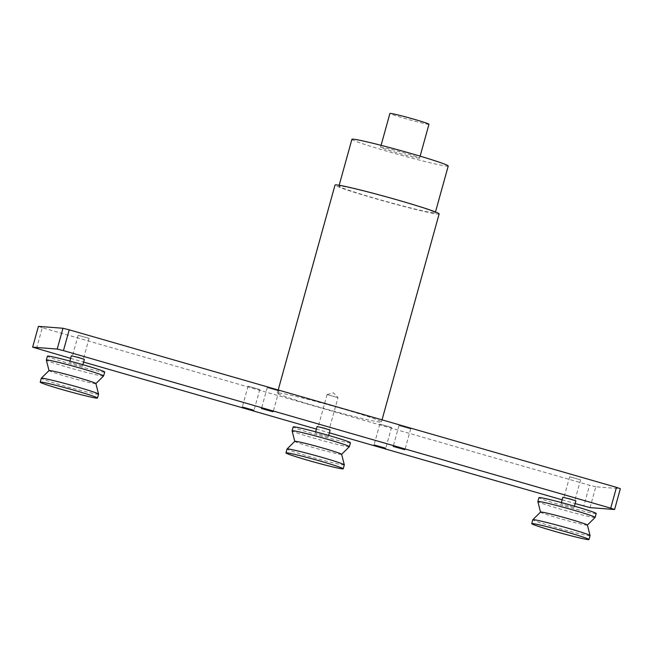 <?xml version="1.0" encoding="UTF-8"?>
<svg xmlns="http://www.w3.org/2000/svg" width="653" height="653" viewBox="0 0 653 653"><rect width="100%" height="100%" fill="white"/><g stroke="black" fill="none" stroke-linecap="round" stroke-linejoin="round"><path stroke-width="0.49" stroke-dasharray="3.27 2.45" d="M428.964 124.274A20.259 0.882 15.5 0 1 428.441 124.331A20.259 0.882 15.5 0 1 407.064 119.107A20.259 0.882 15.5 0 1 389.914 113.442M419.071 158.14A20.259 0.882 15.5 0 1 397.685 152.916A20.259 0.882 15.5 0 1 380.544 147.252A20.259 0.882 15.5 0 1 381.066 147.194A20.259 0.882 15.5 0 1 402.444 152.418A20.259 0.882 15.5 0 1 419.585 158.083A20.259 0.882 15.5 0 1 419.071 158.14M574.689 500.614L563.906 497.562L574.689 500.614M580.46 479.808L569.677 476.755L580.46 479.808M83.176 359.126L72.393 356.081L83.176 359.126M88.947 338.319L78.164 335.275L88.947 338.319M328.932 429.87L318.15 426.825L328.932 429.87M337.879 397.62L327.088 394.575L337.879 397.62M278.79 390.959L267.232 387.694L278.79 390.959M391.384 427.389L379.826 424.124L391.384 427.389M410.533 428.882L398.975 425.617L410.533 428.882M259.633 389.466L248.075 386.201L259.633 389.466M448.227 166.025A49.979 2.179 15.5 0 1 446.938 166.156A49.979 2.179 15.5 0 1 394.2 153.292A49.979 2.179 15.5 0 1 351.91 139.309M433.951 212.968A49.979 2.179 15.5 0 1 381.221 200.104A49.979 2.179 15.5 0 1 338.923 186.121A49.979 2.179 15.5 0 1 340.213 185.991A49.979 2.179 15.5 0 1 392.943 198.855A49.979 2.179 15.5 0 1 435.241 212.837A49.979 2.179 15.5 0 1 433.951 212.968M439.143 213.915A54.028 2.359 15.5 0 1 437.755 214.062A54.028 2.359 15.5 0 1 380.748 200.153A54.028 2.359 15.5 0 1 335.022 185.044M380.054 422.116A54.028 2.359 15.5 0 1 323.047 408.207A54.028 2.359 15.5 0 1 277.321 393.098A54.028 2.359 15.5 0 1 278.717 392.951A54.028 2.359 15.5 0 1 335.724 406.86A54.028 2.359 15.5 0 1 381.45 421.969A54.028 2.359 15.5 0 1 380.054 422.116M70.638 358.342L83.625 362.08M316.395 429.086L329.381 432.825M562.16 499.831L575.138 503.569M36.519 348.522L42.29 327.716L589.545 485.244L583.774 506.051M590.034 507.601L595.805 486.795L620.35 488.713M595.805 486.795L589.545 485.244M42.29 327.716L38.421 326.353M575.881 500.884L562.862 497.276M573.905 507.405L561.058 503.773L573.905 507.405M587.39 525.053A24.316 1.061 15.5 0 1 587.374 525.11A24.316 1.061 15.5 0 1 586.769 525.151A24.316 1.061 15.5 0 1 561.4 518.972A24.316 1.061 15.5 0 1 540.537 512.115A24.316 1.061 15.5 0 1 540.553 512.066M595.103 517.454A29.712 1.298 15.5 0 1 594.361 517.503A29.712 1.298 15.5 0 1 563.359 509.952A29.712 1.298 15.5 0 1 537.852 501.577M596.205 513.519A29.712 1.298 15.5 0 1 595.438 513.601A29.712 1.298 15.5 0 1 564.086 505.953A29.712 1.298 15.5 0 1 538.937 497.643M590.075 535.631A29.712 1.298 15.5 0 1 589.308 535.713A29.712 1.298 15.5 0 1 557.956 528.057A29.712 1.298 15.5 0 1 532.807 519.747M84.368 359.403L71.348 355.795M82.392 365.925L69.544 362.293L82.392 365.925M95.877 383.572A24.316 1.061 15.5 0 1 95.86 383.621A24.316 1.061 15.5 0 1 95.248 383.662A24.316 1.061 15.5 0 1 69.887 377.483A24.316 1.061 15.5 0 1 49.024 370.635A24.316 1.061 15.5 0 1 49.032 370.577M103.59 375.965A29.712 1.298 15.5 0 1 102.839 376.022A29.712 1.298 15.5 0 1 71.838 368.472A29.712 1.298 15.5 0 1 46.339 360.089M104.692 372.039A29.712 1.298 15.5 0 1 103.925 372.12A29.712 1.298 15.5 0 1 72.565 364.472A29.712 1.298 15.5 0 1 47.416 356.154M98.562 394.143A29.712 1.298 15.5 0 1 97.795 394.224A29.712 1.298 15.5 0 1 66.435 386.576A29.712 1.298 15.5 0 1 41.286 378.258M330.124 430.139L317.105 426.531M328.149 436.661L315.301 433.037L328.149 436.661M341.617 454.366L341.641 454.341A24.316 1.061 15.5 0 1 341.617 454.366A24.316 1.061 15.5 0 1 341.005 454.406A24.316 1.061 15.5 0 1 315.644 448.227A24.316 1.061 15.5 0 1 294.781 441.371A24.316 1.061 15.5 0 1 294.789 441.322M349.347 446.709A29.712 1.298 15.5 0 1 348.596 446.766A29.712 1.298 15.5 0 1 317.595 439.208A29.712 1.298 15.5 0 1 292.095 430.833M350.449 442.783A29.712 1.298 15.5 0 1 349.681 442.865A29.712 1.298 15.5 0 1 318.329 435.208A29.712 1.298 15.5 0 1 293.181 426.899M344.319 464.887A29.712 1.298 15.5 0 1 343.551 464.969A29.712 1.298 15.5 0 1 312.191 457.312A29.712 1.298 15.5 0 1 287.051 449.003M381.074 145.333L380.544 147.252M580.607 479.792L574.836 500.598M89.094 338.303L83.323 359.109M327.112 394.559L333.471 392.812L338.017 397.587L329.079 429.854M278.945 390.943L273.174 411.749M391.539 427.372L385.768 448.178M410.696 428.866L404.925 449.672M259.788 389.449L254.025 410.255M339.168 185.264L338.923 186.121M278.186 389.972L277.321 393.098M382.029 419.863L381.45 421.969M435.478 211.972L435.241 212.837M248.075 386.201L242.304 407.007M398.975 425.617L393.212 446.423M379.826 424.124L374.055 444.93M267.232 387.694L261.461 408.5M327.088 394.575L318.15 426.825M78.164 335.275L72.393 356.081M569.677 476.755L563.906 497.562M420.124 156.165L419.585 158.083M561.4 502.557L561.058 503.773M574.411 506.173L574.077 507.389M69.887 361.076L69.544 362.293M82.898 364.684L82.564 365.9M315.644 431.821L315.301 433.037M328.655 435.429L328.32 436.645"/><path stroke-width="0.98" d="M381.074 145.333L389.914 113.442A20.259 0.882 15.5 0 1 390.437 113.385A20.259 0.882 15.5 0 1 411.814 118.609A20.259 0.882 15.5 0 1 428.964 124.274L420.124 156.165M273.019 411.765L261.461 408.5L273.019 411.765M385.613 448.195L374.055 444.93L385.613 448.195M404.77 449.688L393.212 446.423L404.77 449.688M253.862 410.272L242.304 407.007L253.862 410.272M339.168 185.264L351.91 139.309A49.979 2.179 15.5 0 1 353.191 139.179A49.979 2.179 15.5 0 1 405.929 152.043A49.979 2.179 15.5 0 1 448.227 166.025L435.478 211.972M278.186 389.972L335.022 185.044A54.028 2.359 15.5 0 1 336.409 184.897A54.028 2.359 15.5 0 1 393.424 198.806A54.028 2.359 15.5 0 1 439.143 213.915L382.029 419.863M616.481 487.35L620.35 488.713L614.579 509.52L610.71 508.156L616.481 487.35L69.226 329.822L63.455 350.62L57.195 349.069L32.65 347.159L70.638 358.342M57.195 349.069L62.966 328.263L38.421 326.353L32.65 347.159M83.625 362.08L316.395 429.086M329.381 432.825L562.16 499.831M575.138 503.569L590.034 507.601L614.579 509.52M610.71 508.156L63.455 350.62M62.966 328.263L69.226 329.822M561.4 502.557L562.862 497.276L570.167 498.998L575.881 500.884L574.411 506.173M531.722 523.649L532.807 519.747A29.712 1.298 15.5 0 1 532.824 519.715L540.553 512.066A24.316 1.061 15.5 0 1 541.157 512.025A24.316 1.061 15.5 0 1 566.526 518.204A24.316 1.061 15.5 0 1 587.39 525.053L590.075 535.599A29.712 1.298 15.5 0 1 590.075 535.631L588.99 539.533A29.712 1.298 15.5 0 1 588.231 539.615A29.712 1.298 15.5 0 1 556.87 531.958A29.712 1.298 15.5 0 1 531.722 523.649A29.712 1.298 15.5 0 1 532.489 523.567A29.712 1.298 15.5 0 1 563.841 531.216A29.712 1.298 15.5 0 1 588.99 539.533M540.529 512.083L537.852 501.577A29.712 1.298 15.5 0 1 537.852 501.545A29.712 1.298 15.5 0 1 538.619 501.463A29.712 1.298 15.5 0 1 569.971 509.111A29.712 1.298 15.5 0 1 595.12 517.421A29.712 1.298 15.5 0 1 595.103 517.454L587.398 525.085M537.852 501.545L538.937 497.643A29.712 1.298 15.5 0 1 539.696 497.562A29.712 1.298 15.5 0 1 571.057 505.21A29.712 1.298 15.5 0 1 596.205 513.519L595.12 517.421M532.824 519.715A29.712 1.298 15.5 0 1 533.566 519.666A29.712 1.298 15.5 0 1 564.567 527.216A29.712 1.298 15.5 0 1 590.075 535.599M69.887 361.076L71.348 355.795L78.654 357.509L84.368 359.403L82.898 364.684M49.644 370.537A24.316 1.061 15.5 0 1 75.013 376.716A24.316 1.061 15.5 0 1 95.877 383.572L98.562 394.11A29.712 1.298 15.5 0 1 98.562 394.143A29.712 1.298 15.5 0 0 73.054 385.735A29.712 1.298 15.5 0 0 42.053 378.185A29.712 1.298 15.5 0 0 41.31 378.234A29.712 1.298 15.5 0 1 41.31 378.234L49.032 370.577A24.316 1.061 15.5 0 1 49.644 370.537M49.016 370.602L46.339 360.089A29.712 1.298 15.5 0 1 46.339 360.056A29.712 1.298 15.5 0 1 47.106 359.974A29.712 1.298 15.5 0 1 78.458 367.631A29.712 1.298 15.5 0 1 103.607 375.94A29.712 1.298 15.5 0 1 103.59 375.965L95.885 383.597M46.339 360.056L47.416 356.154A29.712 1.298 15.5 0 1 48.183 356.073A29.712 1.298 15.5 0 1 79.544 363.729A29.712 1.298 15.5 0 1 104.692 372.039L103.607 375.94M96.709 398.126A29.712 1.298 15.5 0 1 65.357 390.478A29.712 1.298 15.5 0 1 40.208 382.16A29.712 1.298 15.5 0 1 40.976 382.078A29.712 1.298 15.5 0 1 72.328 389.735A29.712 1.298 15.5 0 1 97.477 398.044A29.712 1.298 15.5 0 1 96.709 398.126M315.644 431.821L317.105 426.531L324.41 428.254L330.124 430.139L328.655 435.429M285.965 452.904A29.712 1.298 15.5 0 1 286.732 452.823A29.712 1.298 15.5 0 1 318.084 460.479A29.712 1.298 15.5 0 1 343.233 468.789A29.712 1.298 15.5 0 1 342.466 468.87A29.712 1.298 15.5 0 1 311.114 461.214A29.712 1.298 15.5 0 1 285.965 452.904L287.051 449.003A29.712 1.298 15.5 0 1 287.067 448.978L294.789 441.322A24.316 1.061 15.5 0 1 295.401 441.281A24.316 1.061 15.5 0 1 320.77 447.46A24.316 1.061 15.5 0 1 341.633 454.317L349.347 446.709A29.712 1.298 15.5 0 1 349.347 446.709A29.712 1.298 15.5 0 0 324.214 438.367A29.712 1.298 15.5 0 0 292.862 430.719A29.712 1.298 15.5 0 0 292.095 430.8A29.712 1.298 15.5 0 1 292.095 430.8L293.181 426.899A29.712 1.298 15.5 0 1 293.94 426.817A29.712 1.298 15.5 0 1 325.3 434.474A29.712 1.298 15.5 0 1 350.449 442.783L349.363 446.685M287.067 448.978A29.712 1.298 15.5 0 1 287.81 448.921A29.712 1.298 15.5 0 1 318.811 456.471A29.712 1.298 15.5 0 1 344.319 464.854A29.712 1.298 15.5 0 1 344.319 464.887L343.233 468.789M40.208 382.16L41.286 378.258M97.477 398.044L98.562 394.143M341.633 454.317L344.319 464.854M294.772 441.346L292.095 430.833"/></g></svg>
